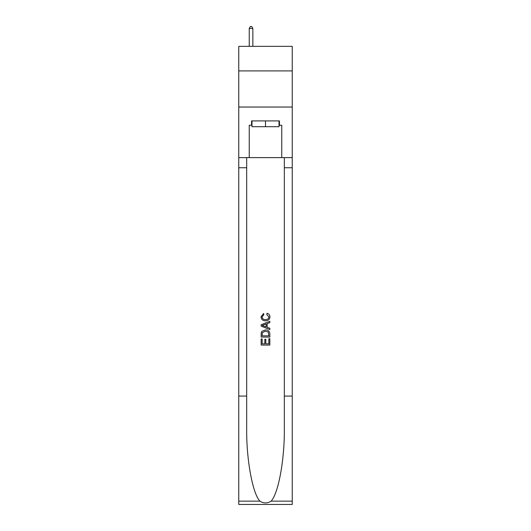 <?xml version="1.0" encoding="UTF-8"?>
<svg xmlns="http://www.w3.org/2000/svg" width="531" height="531" viewBox="0 0 531 531"><rect width="100%" height="100%" fill="white"/><g stroke="black" fill="none" stroke-linecap="round" stroke-linejoin="round"><path stroke-width="0.8" d="M292.236 70.915L292.236 46.35L238.764 46.35L238.764 70.915L292.236 70.915L292.236 107.043L238.764 107.043L238.764 70.915M279.014 120.915L279.014 126.697L251.986 126.697L251.986 120.915M265.5 120.915L265.5 126.697M268.832 338.725L268.832 343.836L265.832 343.836L268.832 343.836L268.832 338.725L269.834 338.725L269.834 345.064L261.159 345.064L261.159 338.951L261.159 345.064M264.83 339.282L264.83 343.836L262.161 343.836L264.83 343.836L264.83 339.282L265.832 339.282L265.832 343.836M261.909 331.298L261.285 332.559L261.909 331.298L265.447 329.943C268.221 329.93 269.682 331.271 269.834 333.953L269.834 337.059L261.159 337.059L261.159 334.092L261.159 337.059M267.053 313.27L266.768 314.491L267.053 313.27C268.892 313.748 269.854 314.929 269.94 316.808C269.708 319.47 268.208 320.81 265.434 320.83L265.434 320.83C262.765 320.77 261.305 319.436 261.053 316.834L263.568 313.489L263.834 314.717L262.048 316.894C262.307 318.766 263.436 319.669 265.427 319.602C267.458 319.708 268.626 318.819 268.945 316.921L266.774 314.491M271.089 501.151L292.236 501.151L292.236 504.45L238.764 504.45L238.764 396.066L246.676 396.066L246.676 428.291C246.291 459.089 252.544 493.491 259.911 501.151C263.635 503.527 267.358 503.527 271.089 501.151C278.456 493.491 284.709 459.089 284.324 428.291L284.324 157.621M261.159 324.753L261.159 326.134L269.834 329.572L261.159 326.134L261.159 324.753L269.834 321.308L261.159 324.753M284.324 396.066L292.236 396.066L292.236 107.043M238.764 396.066L238.764 107.043M246.676 157.621L246.676 396.066M292.236 501.151L292.236 396.066M238.764 157.621L249.245 157.621L249.245 125.25L251.986 125.25M279.014 125.25L279.445 125.25L279.445 120.915L251.555 120.915L251.555 125.25M279.445 125.25L281.755 125.25L281.755 157.621L292.236 157.621M249.245 157.621L281.755 157.621M269.834 321.308L269.834 322.609L267.166 323.591L267.166 327.288L269.834 328.277L269.834 329.572M263.761 326.034L266.164 326.923L266.164 323.963L262.161 325.443L263.761 326.034M266.164 323.963L266.164 326.923M261.159 334.092L261.285 332.559M268.215 332.001L268.832 335.838L268.215 332.001L265.427 331.165L262.341 332.645L262.161 335.838L268.832 335.838L262.161 335.838M261.159 338.951L262.161 338.951L262.161 343.836M252.856 46.35L252.856 28.428L249.245 28.428L249.245 46.35M249.245 28.428L250.327 26.55L251.774 26.55L252.856 28.428M284.324 167.736L292.236 167.736M246.676 167.736L238.764 167.736M238.764 501.151L259.911 501.151"/></g></svg>
